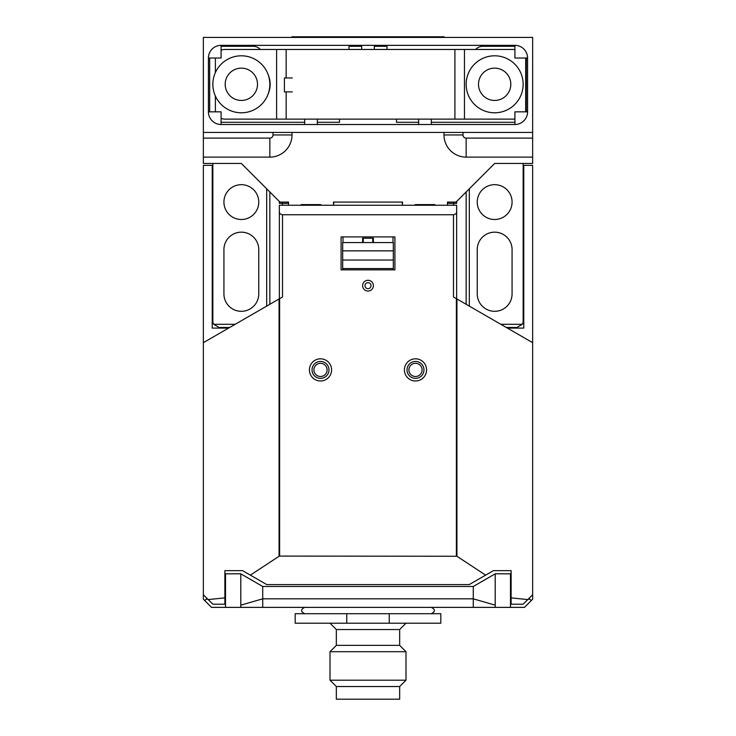 <?xml version="1.0" encoding="UTF-8"?>
<svg xmlns="http://www.w3.org/2000/svg" width="736" height="736" viewBox="0 0 736 736"><rect width="100%" height="100%" fill="white"/><g stroke="black" fill="none" stroke-linecap="round" stroke-linejoin="round"><path stroke-width="1.1" d="M206.512 597.88L206.512 599.214L204.544 600.401L211.517 607.375L495.208 607.375L495.208 573.813L473.276 586.482L473.276 607.375M282.504 214.746L453.496 214.746C455.593 214.434 456.651 213.376 456.66 211.582L456.66 205.252L279.34 205.252L279.34 211.582C279.349 213.376 280.407 214.434 282.504 214.746L282.504 296.976L279.616 298.65L279.616 556.085L456.927 556.26L456.927 298.963L532.652 342.682L532.652 599.214L524.483 607.375L495.208 607.375M262.724 607.375L262.724 586.482L473.276 586.482M511.115 583.85L510.49 583.85M224.885 583.85L225.51 583.85M510.49 607.375L510.49 573.813L495.208 573.813M532.652 599.214L531.456 600.401L529.488 599.214L529.488 597.88M528.154 599.214L529.488 599.214M225.51 607.375L225.51 573.813L240.792 573.813L240.792 607.375M240.792 573.813L262.724 586.482M206.512 599.214L207.846 599.214M532.652 342.682L532.652 165.352L523.784 165.352L523.784 328.1L507.398 328.1M203.348 599.214L204.544 600.401L203.348 599.214L203.348 165.352L212.216 165.352L212.216 328.1L228.602 328.1M456.66 201.452L456.66 203.348L447.479 203.348L453.496 203.348L453.496 202.087M282.504 202.087L282.504 203.348L288.521 203.348L279.34 203.348L279.34 201.452M333.804 203.348L333.804 202.087L333.804 203.348M269.845 304.29L269.845 191.949M466.155 191.949L466.155 304.29M212.216 165.352L212.851 165.352M223.928 249.578A17.416 17.416 0 0 1 241.344 232.162A17.416 17.416 0 0 1 258.759 249.578L258.759 293.903A17.416 17.416 0 0 1 241.344 311.319A17.416 17.416 0 0 1 223.928 293.903L223.928 249.578A17.416 17.416 0 0 1 241.344 232.162A17.416 17.416 0 0 1 258.759 249.578M523.149 165.352L523.784 165.352M512.072 249.578A17.416 17.416 0 0 0 494.656 232.162A17.416 17.416 0 0 0 477.241 249.578L477.241 293.903A17.416 17.416 0 0 0 494.656 311.319A17.416 17.416 0 0 0 512.072 293.903L512.072 249.578A17.416 17.416 0 0 0 494.656 232.162A17.416 17.416 0 0 0 477.241 249.578M402.196 203.348L402.196 202.087L402.196 203.348M363.253 238.179L363.253 242.567L342.672 242.567L342.672 269.845M363.253 242.567L393.328 242.567L393.328 269.845M393.328 268.576L342.672 268.576M372.747 238.179L372.747 242.567M368 282.67A3.008 3.008 0 0 0 364.992 285.678A3.008 3.008 0 0 0 368 288.678A3.008 3.008 0 0 0 371.008 285.678A3.008 3.008 0 0 0 368 282.67M213.486 163.456L241.344 163.456L203.348 163.456L203.348 157.118L269.845 157.118A22.163 22.163 0 0 0 292.008 134.955L292.008 132.425M532.652 132.425L203.348 132.425L203.348 37.435L532.652 37.435L532.652 163.456L494.656 163.456L522.514 163.456M291.373 37.435L292.008 36.8L443.992 36.8L444.627 37.435M443.992 36.8L443.992 37.435M443.992 132.425L443.992 134.955L462.99 134.955A3.165 3.165 0 0 0 466.155 138.12L532.652 138.12M462.99 134.955L462.99 132.425M532.652 157.118L466.155 157.118L466.155 138.12M494.656 163.456L456.026 202.087L447.479 202.087L447.479 205.252M402.509 205.252L402.509 202.087L333.491 202.087L333.491 205.252M288.521 205.252L288.521 202.087L279.974 202.087L241.344 163.456M443.992 134.955A22.163 22.163 0 0 0 466.155 157.118M434.81 205.252L434.81 204.617L415.178 204.617L415.178 205.252L415.178 204.617L434.81 204.617L434.81 205.252M320.822 205.252L320.822 204.617L301.19 204.617L301.19 205.252L301.19 204.617L320.822 204.617L320.822 205.252M523.149 163.456L523.149 321.135L523.149 163.456L532.652 163.456M203.348 163.456L212.851 163.456L212.851 321.135L212.851 163.456M203.348 132.425L203.348 138.12L269.845 138.12A3.165 3.165 0 0 0 273.01 134.955L273.01 132.425M292.008 36.8L292.008 37.435M203.348 138.12L203.348 157.118M523.149 321.135A6.33 6.33 0 0 1 522.302 324.3L516.819 327.474L506.304 327.474M512.072 202.087A17.416 17.416 0 0 0 494.656 184.672A17.416 17.416 0 0 0 477.241 202.087A17.416 17.416 0 0 0 494.656 219.503A17.416 17.416 0 0 0 512.072 202.087M477.241 293.903A17.416 17.416 0 0 0 494.656 311.319A17.416 17.416 0 0 0 512.072 293.903M223.928 202.087A17.416 17.416 0 0 1 241.344 184.672A17.416 17.416 0 0 1 258.759 202.087A17.416 17.416 0 0 1 241.344 219.503A17.416 17.416 0 0 1 223.928 202.087M229.696 327.474L219.181 327.474L213.698 324.3A6.33 6.33 0 0 1 212.851 321.135M258.759 293.903A17.416 17.416 0 0 1 241.344 311.319A17.416 17.416 0 0 1 223.928 293.903M453.496 214.746L453.496 296.976L456.927 298.963M362.618 285.678A5.382 5.382 0 0 1 368 280.296A5.382 5.382 0 0 1 373.382 285.678A5.382 5.382 0 0 1 368 291.06A5.382 5.382 0 0 1 362.618 285.678M394.91 269.845L341.09 269.845L341.09 236.909L394.91 236.909L394.91 269.845M342.985 236.909L342.985 242.567M393.015 236.909L393.015 242.567M373.382 242.567L373.382 238.179L362.618 238.179L362.618 242.567M279.34 211.582L279.34 298.807M279.616 298.65L279.073 298.963L279.073 556.26L250.378 575.138L242.604 570.648L224.885 570.648L224.885 597.88L208.214 599.573L212.851 604.21L224.885 604.21L224.885 597.88M203.348 342.682L279.073 298.963M279.616 556.085L279.073 556.26M456.927 556.26L485.622 575.138L469.264 584.577L266.736 584.577L250.378 575.138M456.66 298.807L456.66 211.582M532.652 594.706L523.149 604.21L511.115 604.21L511.115 570.648L493.396 570.648L485.622 575.138M203.348 594.706L208.214 599.573M527.786 599.573L511.115 597.88M510.49 594.706L511.115 594.706M224.885 594.706L225.51 594.706M309.424 369.904A11.086 11.086 0 0 1 320.5 358.818A11.086 11.086 0 0 1 331.586 369.904A11.086 11.086 0 0 1 320.5 380.981A11.086 11.086 0 0 1 309.424 369.904M404.414 369.904A11.086 11.086 0 0 1 415.5 358.818A11.086 11.086 0 0 1 426.576 369.904A11.086 11.086 0 0 1 415.5 380.981A11.086 11.086 0 0 1 404.414 369.904M317.336 122.296L339.498 122.296L339.498 119.122M221.085 122.296L304.676 122.296M209.686 111.844L209.686 58.015L209.686 111.844M221.085 46.304L253.239 46.304L221.085 46.304M260.342 49.468L259.964 49.082A9.504 9.504 0 0 0 253.239 46.304M361.67 46.304L349.002 46.304L349.002 49.468M374.33 46.304L386.998 46.304L386.998 49.468M475.658 49.468L476.036 49.082A9.504 9.504 0 0 1 482.761 46.304L514.915 46.304L482.761 46.304M526.314 58.015L526.314 111.844L526.314 58.015M514.915 122.296L431.324 122.296M418.664 122.296L396.502 122.296L396.502 119.122M525.633 58.015A9.504 9.504 0 0 1 525.688 58.963L525.688 109.627A9.504 9.504 0 0 1 525.421 111.844M514.915 119.122L224.885 119.122A9.504 9.504 0 0 1 221.085 118.33M514.915 49.468L464.462 49.468L464.462 119.122M215.381 96.039L215.381 109.627A9.504 9.504 0 0 0 215.648 111.844M464.462 49.468L224.885 49.468A9.504 9.504 0 0 0 221.085 50.26M215.427 58.015A9.504 9.504 0 0 0 215.381 58.963L215.381 72.551M525.688 109.627L525.688 58.963M268.373 93.343A23.745 23.745 0 0 0 268.373 75.247M494.656 112.792A28.502 28.502 0 0 0 523.149 84.3A28.502 28.502 0 0 0 494.656 55.798A28.502 28.502 0 0 0 466.155 84.3A28.502 28.502 0 0 0 494.656 112.792M510.802 84.3A16.146 16.146 0 0 1 494.656 100.446A16.146 16.146 0 0 1 478.501 84.3A16.146 16.146 0 0 1 494.656 68.144A16.146 16.146 0 0 1 510.802 84.3M241.344 112.792A28.502 28.502 0 0 0 269.845 84.3A28.502 28.502 0 0 0 241.344 55.798A28.502 28.502 0 0 0 212.851 84.3A28.502 28.502 0 0 0 241.344 112.792M257.499 84.3A16.146 16.146 0 0 1 241.344 100.446A16.146 16.146 0 0 1 225.198 84.3A16.146 16.146 0 0 1 241.344 68.144A16.146 16.146 0 0 1 257.499 84.3M221.085 45.347A12.668 12.668 0 0 0 208.417 58.015L208.417 111.844A12.668 12.668 0 0 0 221.085 124.504L514.915 124.504A12.668 12.668 0 0 0 527.583 111.844L527.583 58.015A12.668 12.668 0 0 0 514.915 45.347L221.085 45.347L221.085 58.015L208.417 58.015M292.321 77.961L284.409 77.961L284.409 91.899L292.321 91.899M374.33 45.347L374.33 49.468M361.67 49.468L361.67 45.347M418.664 124.504L418.664 119.122M431.324 119.122L431.324 124.504M304.676 124.504L304.676 119.122M317.336 119.122L317.336 124.504M514.915 124.504L514.915 111.844L527.583 111.844M527.583 58.015L514.915 58.015L514.915 45.347M208.417 111.844L221.085 111.844L221.085 124.504M336.334 699.2L399.666 699.2L399.666 686.532L405.996 680.202L330.004 680.202L336.334 686.532L336.334 699.2M399.666 686.532L336.334 686.532M330.004 680.202L330.004 651.7L405.996 651.7L405.996 680.202M330.004 651.7L336.334 645.371L399.666 645.371L405.996 651.7M336.334 645.371L336.334 629.538L399.666 629.538L399.666 645.371M336.334 629.538L330.004 623.208M399.666 629.538L405.996 623.208M389.243 623.208L389.243 613.704L440.827 613.704L440.827 623.208L295.173 623.208L295.173 613.704L346.757 613.704L346.757 623.208M389.243 613.704L346.757 613.704M240.792 605.158L262.724 598.828L473.276 598.828L495.208 605.158M282.504 205.252L282.504 203.348M453.496 203.348L453.496 205.252M342.672 250.856L393.328 250.856M342.672 260.038L393.328 260.038M273.01 134.955L292.008 134.955M269.845 138.12L269.845 157.118M469.32 188.784L469.32 306.121M500.82 324.3L522.302 324.3M266.68 188.784L266.68 306.121M235.18 324.3L213.698 324.3M456.384 556.085L456.384 298.65M328.974 369.904A8.464 8.464 0 0 0 320.5 361.431A8.464 8.464 0 0 0 312.036 369.904A8.464 8.464 0 0 0 320.5 378.368A8.464 8.464 0 0 0 328.974 369.904M327.106 369.904A6.606 6.606 0 0 1 320.5 376.501A6.606 6.606 0 0 1 313.904 369.904A6.606 6.606 0 0 1 320.5 363.299A6.606 6.606 0 0 1 327.106 369.904M423.964 369.904A8.464 8.464 0 0 0 415.5 361.431A8.464 8.464 0 0 0 407.026 369.904A8.464 8.464 0 0 0 415.5 378.368A8.464 8.464 0 0 0 423.964 369.904M422.096 369.904A6.606 6.606 0 0 1 415.5 376.501A6.606 6.606 0 0 1 408.894 369.904A6.606 6.606 0 0 1 415.5 363.299A6.606 6.606 0 0 1 422.096 369.904M454.912 49.468L454.912 119.122M286.157 49.468L286.157 77.961M286.157 91.899L286.157 119.122M276.607 49.468L276.607 119.122M510.49 604.21L511.115 604.21M224.885 604.21L225.51 604.21M304.676 613.704C300.582 611.598 300.582 609.491 304.676 607.375M431.324 607.375C435.418 609.491 435.418 611.598 431.324 613.704"/></g></svg>
